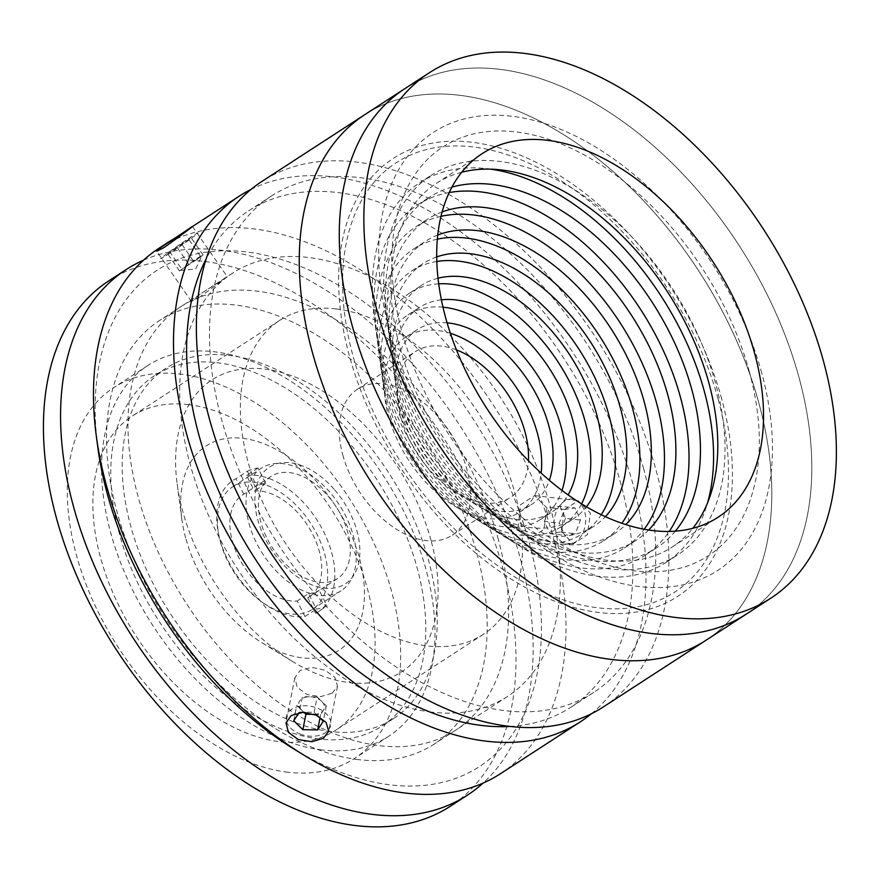 <?xml version="1.0" encoding="UTF-8"?>
<svg xmlns="http://www.w3.org/2000/svg" width="880" height="880" viewBox="0 0 880 880"><rect width="100%" height="100%" fill="white"/><g stroke="black" fill="none" stroke-linecap="round" stroke-linejoin="round"><path stroke-width="0.66" stroke-dasharray="4.4 3.3" d="M561.781 531.619L573.133 543.906L587.422 534.644L590.37 513.073L578.204 500.687L563.915 509.96L561.781 531.619M546.909 507.969L543.884 529.507L529.584 538.802L518.331 526.526L520.366 504.856L534.655 495.583L546.909 507.969M500.335 773.784A313.335 194.865 57 0 0 553.212 537.185A313.335 194.865 57 0 0 159.115 248.171M591.382 713.768A313.335 194.865 57 0 0 633.237 485.232A313.335 194.865 57 0 0 251.009 189.431M332.31 693.132L337.513 686.158L334.906 677.391L325.006 670.175L311.707 667.348L300.102 670.384L294.811 677.798L297.264 687.357L307.153 694.595L320.628 696.663L332.31 693.132M198.847 297.693C215.996 285.428 238.953 267.916 220.407 281.248L201.003 293.634L191.4 301.378L198.847 297.693M192.511 226.49L227.194 276.617L220.407 281.248M97.79 447.161A295.922 184.041 -123 0 1 264.792 255.101A295.922 184.041 -123 0 1 529.353 543.158A295.922 184.041 -123 0 1 293.612 748.814M509.927 726.451A295.922 184.041 57 0 0 570.889 707.234A295.922 184.041 57 0 0 620.829 483.78A295.922 184.041 57 0 0 248.633 210.815A295.922 184.041 57 0 0 206.261 258.676M643.687 468.93A295.922 184.041 57 0 0 271.502 195.965A295.922 184.041 57 0 0 221.562 419.419A295.922 184.041 57 0 0 593.758 692.384A295.922 184.041 57 0 0 643.687 468.93M603.24 706.992A313.335 194.865 57 0 0 656.106 470.393A313.335 194.865 57 0 0 262.02 181.368M759.011 403.59A313.335 194.865 57 0 0 364.925 114.565A313.335 194.865 57 0 1 759.011 403.59A313.335 194.865 57 0 1 706.134 640.189A313.335 194.865 57 0 0 759.011 403.59M718.036 398.783A255.882 159.137 57 0 0 472.912 146.916A255.882 159.137 57 0 0 353.023 355.971A255.882 159.137 57 0 0 598.147 607.849A255.882 159.137 57 0 0 718.036 398.783M498.322 539.517A252.406 156.97 57 0 0 256.531 291.071A252.406 156.97 57 0 0 138.27 497.288A252.406 156.97 57 0 0 380.061 745.734A252.406 156.97 57 0 0 498.322 539.517M322.366 749.991A221.067 137.489 -123 0 1 127.809 579.876A221.067 137.489 -123 0 1 147.895 365.453A221.067 137.489 -123 0 1 214.17 351.769A221.067 137.489 -123 0 1 408.738 521.873A221.067 137.489 -123 0 1 388.641 736.296A221.067 137.489 -123 0 1 322.366 749.991M288.068 772.255A221.067 137.489 -123 0 1 93.511 602.14A221.067 137.489 -123 0 1 113.597 387.717A221.067 137.489 -123 0 1 179.872 374.033A221.067 137.489 -123 0 1 374.429 544.137A221.067 137.489 -123 0 1 354.343 758.571A221.067 137.489 -123 0 1 288.068 772.255M188.177 404.602A187.132 116.38 -123 0 1 352.869 548.592A187.132 116.38 -123 0 1 335.863 730.092A187.132 116.38 -123 0 1 279.763 741.686A187.132 116.38 -123 0 1 115.071 597.696A187.132 116.38 -123 0 1 132.077 416.185A187.132 116.38 -123 0 1 188.177 404.602M335.676 308.858A187.132 116.38 -123 0 1 500.357 452.848A187.132 116.38 -123 0 1 483.351 634.348A187.132 116.38 -123 0 1 427.251 645.931A187.132 116.38 -123 0 1 262.57 501.941A187.132 116.38 -123 0 1 279.576 320.441A187.132 116.38 -123 0 1 335.676 308.858M431.794 712.151A252.406 156.97 -123 0 1 209.66 517.935A252.406 156.97 -123 0 1 232.595 273.108A252.406 156.97 -123 0 1 308.264 257.488A252.406 156.97 -123 0 1 530.398 451.704A252.406 156.97 -123 0 1 507.463 696.52A252.406 156.97 -123 0 1 431.794 712.151M358.622 759.649A252.406 156.97 -123 0 1 136.488 565.433A252.406 156.97 -123 0 1 159.423 320.617A252.406 156.97 -123 0 1 235.092 304.986A252.406 156.97 -123 0 1 457.226 499.202A252.406 156.97 -123 0 1 434.291 744.029A252.406 156.97 -123 0 1 358.622 759.649M143.55 260.172A313.335 194.865 -123 0 1 220.176 250.118A313.335 194.865 -123 0 1 489.28 477.147A313.335 194.865 -123 0 1 483.032 783.123M109.098 280.643A313.335 194.865 -123 0 1 203.027 261.25A313.335 194.865 -123 0 1 478.786 502.348A313.335 194.865 -123 0 1 450.318 806.256M330.825 731.588A208.89 129.91 -123 0 1 146.982 570.856A208.89 129.91 -123 0 1 165.968 368.247A208.89 129.91 -123 0 1 228.591 355.311A208.89 129.91 -123 0 1 412.423 516.043A208.89 129.91 -123 0 1 393.448 718.663A208.89 129.91 -123 0 1 330.825 731.588M319.385 739.013A208.89 129.91 -123 0 1 135.553 578.281A208.89 129.91 -123 0 1 154.528 375.672A208.89 129.91 -123 0 1 217.151 362.736A208.89 129.91 -123 0 1 400.994 523.468A208.89 129.91 -123 0 1 382.008 726.077A208.89 129.91 -123 0 1 319.385 739.013M564.41 509.476L574.97 507.914L580.415 520.047L575.322 533.753L564.762 535.326L559.317 523.182L564.41 509.476L549.516 507.727L560.065 506.165L574.97 507.914M560.065 506.165L565.521 518.298L580.415 520.047M565.521 518.298L560.417 532.004L575.322 533.753M560.417 532.004L549.868 533.577L544.412 521.433L559.317 523.182M549.868 533.577L564.762 535.326M554.015 523.974A22.616 15.741 96.7 0 1 569.558 499.213A22.616 15.741 96.7 0 1 585.717 519.266A22.616 15.741 96.7 0 1 570.174 544.027A22.616 15.741 96.7 0 1 554.015 523.974M544.412 521.433L549.516 507.727M182.05 244.618L193.919 261.789L201.498 256.069L200.442 256.168L181.06 269.83L198.506 258.401L203.082 255.013L194.535 260.139L179.476 270.897L182.116 269.731L170.247 252.56L191.202 237.842L176.759 246.95L167.596 253.726L170.247 252.56M200.442 256.168L188.562 239.008M203.082 255.013L191.202 237.842M179.476 270.897L167.596 253.726M188.639 264.11L176.759 246.95M161.678 257.708A22.616 0.836 -34.7 0 0 173.756 250.657A22.616 0.836 -34.7 0 0 197.131 233.86A22.616 0.836 -34.7 0 0 185.053 240.911A22.616 0.836 -34.7 0 0 161.678 257.708M314.237 714.395L320.661 714.505L326.304 705.837L321.739 701.382A13.035 8.591 -168.9 0 0 316.426 698.082A13.035 8.591 -168.9 0 0 309.804 696.784A13.035 8.591 -168.9 0 0 301.334 709.786A13.035 8.591 -168.9 0 0 305.25 712.481M293.755 720.742L296.78 705.32L304.029 712.415M317.834 715.935L314.16 712.338L299.398 712.074L298.991 712.701M314.171 714.373A13.035 8.591 -168.9 0 0 323.477 710.171A13.035 8.591 -168.9 0 0 321.739 701.382L317.185 696.916L314.16 712.338M326.304 705.837L323.279 721.259M320.661 714.505L319.968 718.025M317.185 696.916L302.423 696.652L299.398 712.074M300.047 734.008A22.616 14.894 -168.9 0 0 329.219 728.959A22.616 14.894 -168.9 0 0 316.987 707.993A22.616 14.894 -168.9 0 0 287.804 713.042A22.616 14.894 -168.9 0 0 300.047 734.008M451.924 187.121A208.89 129.91 57 0 0 429.209 197.351A208.89 129.91 57 0 0 393.965 355.091A208.89 129.91 57 0 0 656.689 547.767A208.89 129.91 57 0 0 675.279 531.19M449.196 192.555A208.89 129.91 57 0 0 417.78 204.776A208.89 129.91 57 0 0 382.525 362.505A208.89 129.91 57 0 0 645.26 555.192A208.89 129.91 57 0 0 669.207 531.465M442.134 211.926A191.477 119.086 57 0 0 427.251 219.373A191.477 119.086 57 0 0 394.944 363.968A191.477 119.086 57 0 0 635.778 540.584A191.477 119.086 57 0 0 648.637 530.035M441.001 216.326A191.477 119.086 57 0 0 415.822 226.798A191.477 119.086 57 0 0 383.515 371.382A191.477 119.086 57 0 0 624.349 548.009A191.477 119.086 57 0 0 644.16 529.276M437.778 235.026A174.075 108.262 57 0 0 425.304 241.406A174.075 108.262 57 0 0 395.923 372.845A174.075 108.262 57 0 0 614.867 533.412A174.075 108.262 57 0 0 625.757 524.612M437.371 239.162A174.075 108.262 57 0 0 413.864 248.82A174.075 108.262 57 0 0 384.494 380.27A174.075 108.262 57 0 0 603.427 540.837A174.075 108.262 57 0 0 621.819 523.303M436.711 256.905A156.662 97.427 57 0 0 423.346 263.428A156.662 97.427 57 0 0 396.913 381.722A156.662 97.427 57 0 0 593.956 526.229A156.662 97.427 57 0 0 605.352 516.681M436.81 261.459A156.662 97.427 57 0 0 411.917 270.842A156.662 97.427 57 0 0 385.473 389.147A156.662 97.427 57 0 0 582.516 533.654A156.662 97.427 57 0 0 601.227 514.734M438.009 278.223A139.26 86.603 57 0 0 421.388 285.45A139.26 86.603 57 0 0 397.892 390.599A139.26 86.603 57 0 0 573.045 519.057A139.26 86.603 57 0 0 586.399 506.803M438.702 283.822A139.26 86.603 57 0 0 409.959 292.864A139.26 86.603 57 0 0 386.463 398.024A139.26 86.603 57 0 0 561.605 526.471A139.26 86.603 57 0 0 581.57 503.91M441.397 299.816A121.847 75.779 57 0 0 419.43 307.472A121.847 75.779 57 0 0 398.871 399.476A121.847 75.779 57 0 0 552.134 511.874A121.847 75.779 57 0 0 568.062 494.934M442.992 307.186A121.847 75.779 57 0 0 408.001 314.886A121.847 75.779 57 0 0 387.442 406.901A121.847 75.779 57 0 0 540.694 519.299A121.847 75.779 57 0 0 561.979 490.468M447.106 322.85A104.445 64.955 57 0 0 417.483 329.494A104.445 64.955 57 0 0 399.861 408.353A104.445 64.955 57 0 0 531.223 504.702A104.445 64.955 57 0 0 549.34 480.337M450.384 333.3A104.445 64.955 57 0 0 406.043 336.919A104.445 64.955 57 0 0 388.421 415.778A104.445 64.955 57 0 0 519.783 512.116A104.445 64.955 57 0 0 541.134 473.088M456.467 349.899A87.032 54.131 57 0 0 415.525 351.516A87.032 54.131 57 0 0 400.84 417.241A87.032 54.131 57 0 0 510.312 497.519A87.032 54.131 57 0 0 528.44 460.779M342.782 454.927A87.032 54.131 57 0 0 452.243 535.205A87.032 54.131 57 0 0 466.939 469.491A87.032 54.131 57 0 0 357.467 389.202A87.032 54.131 57 0 0 342.782 454.927M392.986 346.203A226.292 140.734 57 0 0 677.6 554.95A226.292 140.734 57 0 0 715.781 384.065A226.292 140.734 57 0 0 431.167 175.329A226.292 140.734 57 0 0 392.986 346.203M490.776 169.158A226.292 140.734 57 0 0 419.727 182.754A226.292 140.734 57 0 0 381.546 353.628A226.292 140.734 57 0 0 666.171 562.364A226.292 140.734 57 0 0 707.498 503.008M461.681 172.271A216.722 134.783 57 0 0 436.381 183.359A216.722 134.783 57 0 0 399.806 347.006A216.722 134.783 57 0 0 672.386 546.92A216.722 134.783 57 0 0 692.813 528.308M799.029 377.608A313.335 194.865 57 0 0 404.943 88.594A313.335 194.865 57 0 1 799.029 377.608A313.335 194.865 57 0 1 746.152 614.207A313.335 194.865 57 0 0 799.029 377.608M749.364 371.789A243.705 151.558 57 0 0 515.911 131.912A243.705 151.558 57 0 0 401.731 331.012A243.705 151.558 57 0 0 635.184 570.889A243.705 151.558 57 0 0 749.364 371.789M185.658 537.9A121.847 75.779 -123 0 1 181.764 518.749A121.847 75.779 -123 0 1 250.536 439.67A121.847 75.779 -123 0 1 359.469 558.283A121.847 75.779 -123 0 1 262.394 642.972A121.847 75.779 -123 0 1 185.658 537.9M431.013 540.386A174.075 108.262 57 0 0 275.396 370.942A174.075 108.262 57 0 0 177.155 483.912A174.075 108.262 57 0 0 182.71 511.258A174.075 108.262 57 0 0 292.347 661.364A174.075 108.262 57 0 0 431.013 540.386M248.996 523.413A73.106 45.463 57 0 0 340.956 590.854A73.106 45.463 57 0 0 353.287 535.645A73.106 45.463 57 0 0 261.338 468.215A73.106 45.463 57 0 0 248.996 523.413M220.418 541.97A73.106 45.463 57 0 0 312.367 609.411A73.106 45.463 57 0 0 324.709 554.202A73.106 45.463 57 0 0 232.749 486.772A73.106 45.463 57 0 0 220.418 541.97M334.059 489.148A69.63 43.307 57 0 0 262.163 474.034A69.63 43.307 57 0 0 280.731 561.814A69.63 43.307 57 0 0 352.616 576.928A69.63 43.307 57 0 0 334.059 489.148M247.412 471.24A78.331 48.719 -123 0 1 258.038 468.028L265.815 483.571A60.929 37.895 57 0 0 260.227 484.616A60.929 37.895 57 0 0 255.189 486.772L247.412 471.24L235.983 478.654A78.331 48.719 -123 0 0 227.986 560.417A78.331 48.719 -123 0 0 304.964 616.539L297.187 601.007A60.929 37.895 -123 0 1 239.096 558.162A60.929 37.895 -123 0 1 242.605 494.901A60.929 37.895 -123 0 1 243.76 494.197L255.189 486.772M258.038 468.028L246.609 475.453L254.375 490.996A60.929 37.895 -123 0 1 312.477 533.83A60.929 37.895 -123 0 1 308.957 597.102A60.929 37.895 -123 0 1 307.813 597.795L319.242 590.381L327.019 605.913A78.331 48.719 -123 0 1 316.393 609.125L308.627 593.582L297.187 601.007M308.627 593.582A60.929 37.895 57 0 0 314.215 592.526A60.929 37.895 57 0 0 319.242 590.381M331.364 581.394A60.929 37.895 -123 0 1 269.753 543.433A60.929 37.895 -123 0 1 271.194 476.344A60.929 37.895 -123 0 1 277.376 473.484A60.929 37.895 -123 0 1 338.987 511.456A60.929 37.895 -123 0 1 337.546 578.545A60.929 37.895 -123 0 1 331.364 581.394M243.76 494.197L235.983 478.654M265.815 483.571L254.375 490.996M307.813 597.795L315.59 613.338L327.019 605.913M246.609 475.453A78.331 48.719 -123 0 1 323.576 531.575A78.331 48.719 -123 0 1 315.59 613.338M304.964 616.539L316.393 609.125M721.765 399.223A261.107 162.382 57 0 0 471.636 142.208A261.107 162.382 57 0 0 349.294 355.531A261.107 162.382 57 0 0 599.423 612.546A261.107 162.382 57 0 0 721.765 399.223M761.783 373.241A261.107 162.382 57 0 0 511.654 116.226A261.107 162.382 57 0 0 389.312 329.56A261.107 162.382 57 0 0 639.441 586.575A261.107 162.382 57 0 0 761.783 373.241M529.584 538.802L573.133 543.906M337.513 686.169L328.68 731.225M248.633 210.815L271.502 195.965M570.889 707.234L593.758 692.384M191.4 301.378L156.728 251.251M294.811 677.787L285.978 722.854M534.655 495.583L578.204 500.687M147.895 365.453L113.597 387.717M483.351 634.348L335.863 730.092M279.576 320.441L132.077 416.185M388.641 736.296L354.343 758.571M232.595 273.108L159.423 320.617M165.968 368.247L154.528 375.672M393.448 718.663L382.008 726.077M507.463 696.52L434.291 744.029M180.598 270.38L195.558 269.137L201.993 255.574M645.26 555.192L656.689 547.767M624.349 548.009L635.778 540.584M603.427 540.837L614.867 533.412M582.516 533.654L593.956 526.229M561.605 526.471L573.045 519.057M540.694 519.299L552.134 511.874M519.783 512.116L531.223 504.702M452.243 535.205L510.312 497.519M666.171 562.364L677.6 554.95M419.727 182.754L431.167 175.329M357.467 389.202L415.525 351.516M406.043 336.919L417.483 329.494M408.001 314.886L419.43 307.472M409.959 292.864L421.388 285.45M411.917 270.842L423.346 263.428M413.864 248.82L425.304 241.406M415.822 226.798L427.251 219.373M417.78 204.776L429.209 197.351M672.386 546.92L718.124 517.22M436.381 183.359L482.108 153.67M181.764 518.749L177.155 483.912M312.367 609.411L340.956 590.854M232.749 486.772L261.338 468.215M262.394 642.972L292.347 661.364M271.194 476.344L242.605 494.901M337.546 578.545L308.957 597.102"/><path stroke-width="1.32" d="M185.658 231.033C204.303 217.877 181.423 235.334 164.109 247.478L156.728 251.251L160.589 247.588L192.511 226.49M171.512 240.13L159.115 248.171A313.335 194.865 57 0 0 96.25 435.545A313.335 194.865 57 0 0 106.249 484.77A313.335 194.865 57 0 0 303.6 754.952A313.335 194.865 57 0 0 500.335 773.784L580.371 721.831A313.335 194.865 57 0 0 591.382 713.768M251.009 189.431A313.335 194.865 57 0 0 239.151 196.218A313.335 194.865 57 0 0 186.285 432.817A313.335 194.865 57 0 0 580.371 721.831M291.269 715.495L302.874 712.404L316.173 715.154L326.073 722.37L328.68 731.225L323.466 738.243L311.795 741.719L298.364 739.596L288.453 732.358L285.978 722.854L291.269 715.495M303.6 754.952L293.612 748.814A295.922 184.041 -123 0 1 107.228 493.647A295.922 184.041 -123 0 1 97.79 447.161L96.25 435.545M206.261 258.676A295.922 184.041 57 0 0 198.704 434.269A295.922 184.041 57 0 0 509.927 726.451M429.506 72.644L404.943 88.594A313.335 194.865 57 0 0 352.066 325.193A313.335 194.865 57 0 1 404.943 88.594L364.925 114.565A313.335 194.865 57 0 0 312.048 351.164A313.335 194.865 57 0 1 364.925 114.565L262.02 181.368A313.335 194.865 57 0 0 209.154 417.967A313.335 194.865 57 0 0 603.24 706.992L770.726 598.257A313.335 194.865 57 0 0 823.592 361.658A313.335 194.865 57 0 0 429.506 72.644A313.335 194.865 57 0 0 376.64 309.243A313.335 194.865 57 0 0 770.726 598.257M312.048 351.164A313.335 194.865 57 0 0 706.134 640.189A313.335 194.865 57 0 1 312.048 351.164M483.032 783.123A313.335 194.865 -123 0 1 467.467 795.124A313.335 194.865 -123 0 1 373.527 814.528A313.335 194.865 -123 0 1 97.768 573.43A313.335 194.865 -123 0 1 126.247 269.511A313.335 194.865 -123 0 1 143.55 260.172M467.467 795.124L450.318 806.256A313.335 194.865 -123 0 1 356.378 825.66A313.335 194.865 -123 0 1 80.619 584.562A313.335 194.865 -123 0 1 109.098 280.643L126.247 269.511M305.25 712.481A13.035 8.591 -168.9 0 0 306.647 713.086A13.035 8.591 -168.9 0 0 313.28 714.373A13.035 8.591 -168.9 0 0 314.171 714.373M298.991 712.701L293.755 720.742L302.874 729.663L317.636 729.927L323.279 721.259L317.834 715.935M304.029 712.415L305.899 714.241L302.874 729.663M319.968 718.025L317.636 729.927M305.899 714.241L314.237 714.395M675.279 531.19A208.89 129.91 57 0 0 691.933 390.038A208.89 129.91 57 0 0 451.924 187.121M669.207 531.465A208.89 129.91 57 0 0 680.504 397.452A208.89 129.91 57 0 0 449.196 192.555M648.637 530.035A191.477 119.086 57 0 0 668.085 396A191.477 119.086 57 0 0 442.134 211.926M644.16 529.276A191.477 119.086 57 0 0 656.656 403.425A191.477 119.086 57 0 0 441.001 216.326M625.757 524.612A174.075 108.262 57 0 0 644.237 401.962A174.075 108.262 57 0 0 437.778 235.026M621.819 523.303A174.075 108.262 57 0 0 632.808 409.387A174.075 108.262 57 0 0 437.371 239.162M605.352 516.681A156.662 97.427 57 0 0 620.389 407.935A156.662 97.427 57 0 0 436.711 256.905M601.227 514.734A156.662 97.427 57 0 0 608.96 415.36A156.662 97.427 57 0 0 436.81 261.459M586.399 506.803A139.26 86.603 57 0 0 596.541 413.897A139.26 86.603 57 0 0 438.009 278.223M581.57 503.91A139.26 86.603 57 0 0 585.101 421.322A139.26 86.603 57 0 0 438.702 283.822M568.062 494.934A121.847 75.779 57 0 0 572.693 419.87A121.847 75.779 57 0 0 441.397 299.816M561.979 490.468A121.847 75.779 57 0 0 561.253 427.284A121.847 75.779 57 0 0 442.992 307.186M549.34 480.337A104.445 64.955 57 0 0 548.845 425.832A104.445 64.955 57 0 0 447.106 322.85M541.134 473.088A104.445 64.955 57 0 0 537.405 433.257A104.445 64.955 57 0 0 450.384 333.3M528.44 460.779A87.032 54.131 57 0 0 524.997 431.794A87.032 54.131 57 0 0 456.467 349.899M707.498 503.008A226.292 140.734 57 0 0 704.352 391.49A226.292 140.734 57 0 0 490.776 169.158M445.544 317.317A216.722 134.783 57 0 0 718.124 517.22A216.722 134.783 57 0 0 754.688 353.584A216.722 134.783 57 0 0 482.108 153.67A216.722 134.783 57 0 0 445.544 317.317M692.813 528.308A216.722 134.783 57 0 0 708.961 383.273A216.722 134.783 57 0 0 461.681 172.271M352.066 325.193A313.335 194.865 57 0 0 746.152 614.207A313.335 194.865 57 0 1 352.066 325.193M192.456 226.523L239.151 196.218"/></g></svg>
